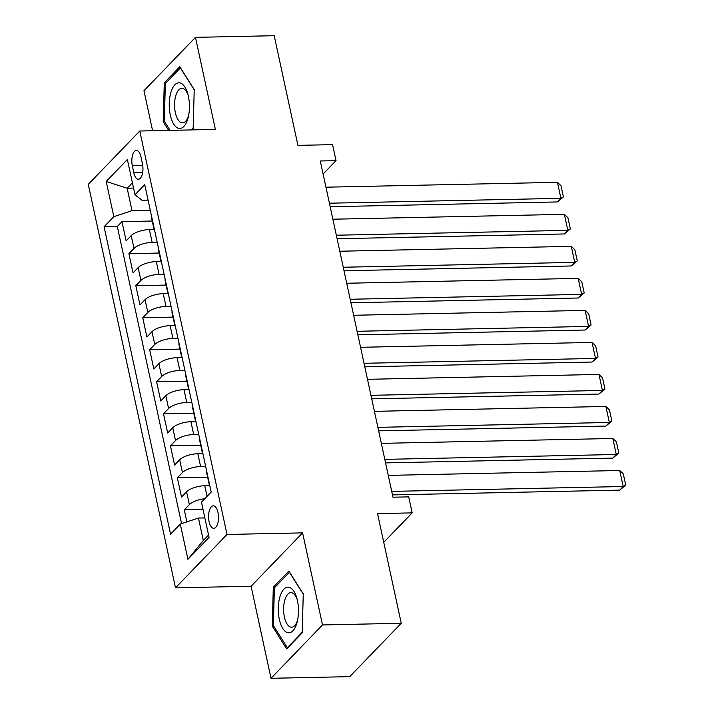 <?xml version="1.0" encoding="UTF-8"?>
<svg xmlns="http://www.w3.org/2000/svg" width="714" height="714" viewBox="0 0 714 714"><rect width="100%" height="100%" fill="white"/><g stroke="black" fill="none" stroke-linecap="round" stroke-linejoin="round"><path stroke-width="1.07" d="M217.993 512.456A11.237 4.971 -91.2 0 0 213.308 505.833A11.237 4.971 -91.2 0 0 209.086 521.684A11.237 4.971 -91.2 0 0 213.781 528.306A11.237 4.971 -91.2 0 0 217.993 512.456M270.999 678.3L349.735 676.64L401.25 623.277L322.514 624.937L302.602 532.876L227.016 534.465L175.501 587.827L251.096 586.239L270.999 678.3L322.514 624.937M227.016 534.465L139.783 131.01L88.268 184.373L175.501 587.827M139.783 131.01L215.378 129.412L195.466 37.36L143.96 90.723L152.609 130.733M195.466 37.36L274.212 35.7L297.925 145.37L332.572 144.639L336.026 160.65L320.283 160.98L392.977 497.203L408.72 496.873L412.183 512.875L377.536 513.607L401.25 623.277M154.09 229.48L149.378 229.578A14.048 5.069 167.8 0 0 131.215 235.62L126.128 240.877L121.978 221.67L152.243 221.028M157.196 242.287L152.153 242.394A14.048 5.069 167.8 0 0 133.982 248.427L128.904 253.684L159.168 253.051M128.904 253.684L133.054 272.9L138.132 267.634A14.048 5.069 167.8 0 1 156.304 261.601L161.016 261.502M167.942 293.525L163.229 293.624A14.048 5.069 167.8 0 0 145.058 299.657L139.98 304.923L135.821 285.707L166.085 285.073M174.859 325.548L170.146 325.646A14.048 5.069 167.8 0 0 151.984 331.68L146.897 336.946L142.746 317.73L173.011 317.096M181.784 357.562L177.072 357.66A14.048 5.069 167.8 0 0 158.901 363.703L153.822 368.959L149.672 349.753L179.937 349.11M188.71 389.585L183.998 389.683A14.048 5.069 167.8 0 0 165.827 395.717L160.748 400.982L156.589 381.767L186.854 381.133M195.636 421.608L190.915 421.706A14.048 5.069 167.8 0 0 172.752 427.74L167.665 433.005L163.515 413.79L193.78 413.156M202.553 453.631L197.84 453.729A14.048 5.069 167.8 0 0 179.678 459.762L174.591 465.028L170.441 445.813L200.705 445.179M209.479 485.645L204.766 485.743A14.048 5.069 167.8 0 0 186.595 491.776L181.517 497.042L177.358 477.836L207.631 477.193M132.313 165.791L133.83 172.842A10.888 4.819 -91.2 0 0 138.373 179.25A10.888 4.819 -91.2 0 0 142.461 163.899L140.944 156.848A10.888 4.819 -91.2 0 0 136.392 150.44A10.888 4.819 -91.2 0 0 132.313 165.791L142.755 165.577M133.554 188.094L127.154 188.237L132.001 210.648L113.829 216.681L104.083 226.775L170.548 534.179L180.294 524.076L187.907 559.303L209.068 537.383L201.455 502.156L211.201 492.062L144.737 184.667L134.991 194.761L142.024 200.259L148.084 200.134M113.829 216.681L106.216 181.463L127.378 159.534L134.991 194.761M205.659 466.429L200.607 466.537L197.84 453.729M198.733 434.407L193.69 434.514L190.915 421.706M191.816 402.384L186.765 402.491L183.998 389.683M184.89 370.37L179.839 370.468L177.072 357.66M177.964 338.347L172.922 338.454L170.146 325.646M171.039 306.324L165.996 306.431L163.229 293.624M164.122 274.301L159.07 274.408L156.304 261.601M121.978 221.67L117.31 226.499L181.561 523.657M204.757 498.738A14.048 5.069 -12.2 0 0 189.371 504.593L184.283 509.85L186.889 521.889M177.358 477.836L182.445 472.57A14.048 5.069 -12.2 0 1 200.607 466.537M170.441 445.813L175.519 440.547A14.048 5.069 -12.2 0 1 193.69 434.514M163.515 413.79L168.593 408.524A14.048 5.069 -12.2 0 1 186.765 402.491M156.589 381.767L161.676 376.51A14.048 5.069 -12.2 0 1 179.839 370.468M149.672 349.753L154.751 344.487A14.048 5.069 -12.2 0 1 172.922 338.454M142.746 317.73L147.825 312.464A14.048 5.069 -12.2 0 1 165.996 306.431M135.821 285.707L140.908 280.441A14.048 5.069 -12.2 0 1 159.07 274.408M154.117 228.034A14.048 5.069 167.8 0 0 154.01 229.203A14.048 5.069 167.8 0 0 154.59 230.229M151.35 215.226A14.048 5.069 167.8 0 0 151.243 216.396L154.01 229.203M150.27 210.264L132.001 210.648M383.748 542.337L412.183 512.875M323.103 174.037L336.026 160.65M132.402 182.793L127.154 188.237L106.216 181.463M204.864 517.909L198.456 518.043L203.303 540.462L208.559 535.018M117.31 226.499L104.083 226.775M184.283 509.85L203.035 509.457M158.267 247.24A14.048 5.069 167.8 0 0 158.16 248.418L160.936 261.226A14.048 5.069 -12.2 0 1 161.043 260.048M161.516 262.252A14.048 5.069 -12.2 0 1 160.936 261.226M165.193 279.263A14.048 5.069 167.8 0 0 165.086 280.441L167.852 293.249A14.048 5.069 -12.2 0 1 167.96 292.071M168.442 294.275A14.048 5.069 -12.2 0 1 167.852 293.249M172.119 311.286A14.048 5.069 167.8 0 0 172.012 312.455L174.778 325.272A14.048 5.069 -12.2 0 1 174.885 324.094M175.358 326.289A14.048 5.069 -12.2 0 1 174.778 325.272M179.035 343.309A14.048 5.069 167.8 0 0 178.937 344.478L181.704 357.286A14.048 5.069 -12.2 0 1 181.811 356.116M182.284 358.312A14.048 5.069 -12.2 0 1 181.704 357.286M185.961 375.323A14.048 5.069 167.8 0 0 185.854 376.501L188.63 389.308A14.048 5.069 -12.2 0 1 188.728 388.13M189.21 390.335A14.048 5.069 -12.2 0 1 188.63 389.308M192.887 407.346A14.048 5.069 167.8 0 0 192.78 408.524L195.547 421.331A14.048 5.069 -12.2 0 1 195.654 420.153M196.127 422.358A14.048 5.069 -12.2 0 1 195.547 421.331M199.804 439.369A14.048 5.069 167.8 0 0 199.706 440.538L202.473 453.345A14.048 5.069 -12.2 0 1 202.58 452.176M203.053 454.372A14.048 5.069 -12.2 0 1 202.473 453.345M206.73 471.392A14.048 5.069 167.8 0 0 206.623 472.561L209.398 485.368A14.048 5.069 -12.2 0 1 209.497 484.199M180.294 524.076L198.456 518.043M209.978 486.395A14.048 5.069 -12.2 0 1 209.398 485.368M187.907 559.303L203.303 540.462M191.816 129.912L193.155 128.529L194.226 89.598L179.794 66.732L164.274 82.806L163.203 121.737L168.674 130.403M302.602 532.876L251.096 586.239M302.192 632.854L303.263 593.923L288.831 571.057L273.319 587.131L272.239 626.062L286.68 648.928L302.192 632.854M164.613 121.71L163.203 121.737M166.067 82.762L164.274 82.806M273.658 626.035L272.239 626.062M275.104 587.086L273.319 587.131M325.95 187.193L557.429 182.32L560.892 198.331L557.411 201.937L563.426 196.921L560.892 198.331L329.413 203.204M330.171 206.721L557.411 201.937M557.429 182.32L560.999 185.72L563.426 196.921M188.398 96.274A22.83 10.094 -91.2 0 0 187.72 93.596A22.83 10.094 -91.2 0 0 174.252 85.51A22.83 10.094 -91.2 0 0 170.298 115.025A22.83 10.094 -91.2 0 0 179.152 128.44A22.83 10.094 -91.2 0 0 188.219 117.346A22.83 10.094 -91.2 0 0 188.398 96.274M188.139 95.167A17.288 7.649 -91.2 0 0 181.847 88.313A17.288 7.649 -91.2 0 0 175.358 112.687A17.288 7.649 -91.2 0 0 182.579 122.87A17.288 7.649 -91.2 0 0 188.567 115.757M170.084 130.367L164.309 121.228L165.353 83.502L180.383 67.928L194.217 89.839M193.164 127.976L191.29 129.921M289.009 587.265A22.83 10.094 -91.2 0 0 278.299 607.694A22.83 10.094 -91.2 0 0 287.751 632.693A22.83 10.094 -91.2 0 0 297.256 621.671A22.83 10.094 -91.2 0 0 296.756 597.921A22.83 10.094 -91.2 0 0 289.009 587.265M297.176 599.492A17.288 7.649 -91.2 0 0 291.731 592.718A17.288 7.649 -91.2 0 0 290.893 592.638A17.288 7.649 -91.2 0 0 283.601 609.131A17.288 7.649 -91.2 0 0 290.776 627.115A17.288 7.649 -91.2 0 0 291.615 627.195A17.288 7.649 -91.2 0 0 297.613 620.082M302.209 632.301L287.34 647.705L273.355 625.553L274.39 587.827L289.429 572.253L303.263 594.164M287.867 647.687L287.34 647.705M332.876 219.216L564.355 214.343L567.817 230.354L564.337 233.96L570.343 228.944L567.817 230.354L336.33 235.218M337.097 238.735L564.337 233.96M564.355 214.343L567.925 217.734L570.343 228.944M339.793 251.23L571.271 246.357L574.734 262.368L571.254 265.974L577.269 260.967L574.734 262.368L343.255 267.241M344.014 270.758L571.254 265.974M571.271 246.357L574.841 249.757L577.269 260.967M346.718 283.253L578.197 278.38L581.66 294.391L578.179 297.997L584.195 292.99L581.66 294.391L350.181 299.264M350.94 302.781L578.179 297.997M578.197 278.38L581.767 281.78L584.195 292.99M353.644 315.276L585.123 310.403L588.586 326.414L585.105 330.02L591.112 325.004L588.586 326.414L357.098 331.287M357.866 334.804L585.105 330.02M585.123 310.403L588.693 313.803L591.112 325.004M360.561 347.299L592.049 342.425L595.503 358.437L592.022 362.043L598.037 357.027L595.503 358.437L364.024 363.301M364.783 366.817L592.022 362.043M592.049 342.425L595.619 345.817L598.037 357.027M367.487 379.312L598.966 374.439L602.429 390.451L598.948 394.057L604.963 389.05L602.429 390.451L370.95 395.324M371.708 398.84L598.948 394.057M598.966 374.439L602.536 377.84L604.963 389.05M374.413 411.335L605.891 406.462L609.354 422.474L605.874 426.079L611.88 421.064L609.354 422.474L377.876 427.347M378.634 430.863L605.874 426.079M605.891 406.462L609.461 409.863L611.88 421.064M381.33 443.358L612.817 438.485L616.28 454.497L612.799 458.102L618.806 453.087L616.28 454.497L384.792 459.37M385.551 462.886L612.799 458.102M612.817 438.485L616.387 441.886L618.806 453.087M388.255 475.381L619.734 470.508L623.197 486.52L619.716 490.125L625.732 485.109L623.197 486.52L391.718 491.384M392.477 494.9L619.716 490.125M619.734 470.508L623.304 473.9L625.732 485.109M207.06 496.355L204.766 485.743M152.153 242.394L149.378 229.578M133.982 248.427L131.215 235.62M189.371 504.593L186.595 491.776M182.445 472.57L179.678 459.762M175.519 440.547L172.752 427.74M168.593 408.524L165.827 395.717M161.676 376.51L158.901 363.703M154.751 344.487L151.984 331.68M147.825 312.464L145.058 299.657M140.908 280.441L138.132 267.634M142.648 172.654L133.83 172.842"/></g></svg>
